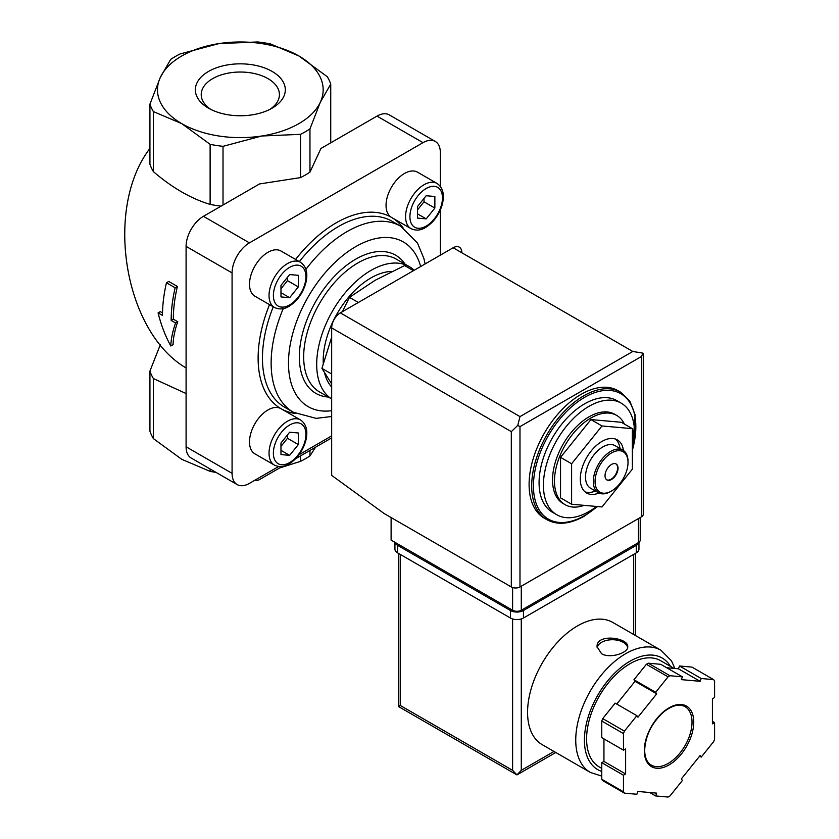 <?xml version="1.0" encoding="UTF-8"?>
<svg xmlns="http://www.w3.org/2000/svg" width="839" height="839" viewBox="0 0 839 839"><rect width="100%" height="100%" fill="white"/><g stroke="black" fill="none" stroke-linecap="round" stroke-linejoin="round"><path stroke-width="1.26" d="M565.15 504.711L563.2 503.578A51.546 29.764 -60 0 1 563.2 444.062A51.546 29.764 -60 0 1 614.746 414.298L616.696 415.431A51.546 29.764 120 0 0 590.929 417.979A51.546 29.764 120 0 0 557.253 463.401A51.546 29.764 120 0 0 565.15 504.711A51.546 29.764 120 0 0 584.091 505.351M624.384 424.062A51.546 29.764 120 0 0 616.696 415.431M596.519 506.462A64.435 37.199 -60 0 1 588.968 511.549A64.435 37.199 -60 0 1 556.76 514.737A64.435 37.199 -60 0 1 556.76 440.339A64.435 37.199 -60 0 1 621.185 403.139A64.435 37.199 -60 0 1 632.365 449.924M556.76 514.737L552.419 512.23A64.435 37.199 -60 0 1 552.419 437.832A64.435 37.199 -60 0 1 616.843 400.633L621.185 403.139M546.944 519.708L544.343 518.198A73.633 42.516 -60 0 1 544.343 433.176A73.633 42.516 -60 0 1 617.976 390.659L620.587 392.159A73.633 42.516 -60 0 0 546.944 434.675A73.633 42.516 -60 0 0 546.944 519.708C557.516 525.403 569.996 524.218 584.374 516.121L597.546 506.557M632.365 428.666L621.3 422.279L590.929 419.573L560.546 457.349L560.546 497.852L571.611 504.239L601.993 506.955L632.365 469.169L632.365 428.666L601.993 425.96L590.929 419.573M601.993 425.96L571.611 463.747L560.546 457.349M571.611 463.747L571.611 504.239M615.92 463.883A9.208 5.317 -60 0 1 617.053 471.319A9.208 5.317 -60 0 1 611.096 479.226A9.208 5.317 -60 0 1 606.723 479.803M611.537 479.478A9.208 5.317 -60 0 1 606.933 479.939A9.208 5.317 -60 0 1 606.933 469.305A9.208 5.317 -60 0 1 616.141 463.998A9.208 5.317 -60 0 1 617.546 471.371A9.208 5.317 -60 0 1 611.537 479.478M610.666 491.507L611.537 491.004A23.314 13.466 -60 0 1 595.05 481.481A23.314 13.466 -60 0 1 611.537 452.924A23.314 13.466 -60 0 1 628.023 462.446A23.314 13.466 -60 0 1 611.537 491.004L610.666 491.507A24.541 14.169 -60 0 1 598.396 492.724A24.541 14.169 -60 0 1 598.396 464.376A24.541 14.169 -60 0 1 622.937 450.207A24.541 14.169 -60 0 1 628.023 461.44L628.023 462.446M598.396 492.724L590.583 488.214A24.541 14.169 -60 0 1 590.583 459.866A24.541 14.169 -60 0 1 615.134 445.698L622.937 450.207M595.449 491.025A30.686 17.713 -60 0 1 585.014 491.853M615.501 439.049A30.686 17.713 -60 0 1 620 448.508M598.952 493.017A30.686 17.713 -60 0 1 586.65 493.028A30.686 17.713 -60 0 1 586.65 457.601A30.686 17.713 -60 0 1 617.326 439.888A30.686 17.713 -60 0 1 623.471 450.543M331.667 337.205L321.924 368.394L331.667 374.026M321.924 368.394L331.384 383.475M413.459 270.672L404.587 265.554L375.054 280.32L349.475 297.373L358.347 302.491M349.475 297.373L342.322 311.741M175.141 287.777L166.458 282.764A125.798 72.626 120 0 0 162.483 315.422L158.089 312.884C161.078 324.945 165.314 335.978 170.799 345.993C171.009 339.26 172.593 331.583 175.55 322.963L171.166 320.435A125.798 72.626 -60 0 1 175.141 287.777L177.407 286.456L168.733 281.453L166.458 282.764M210.117 468.97L210.117 471.361L181.748 459.321L153.38 438.598A92.049 53.14 180 0 1 149.929 431.152L149.929 371.1A92.049 53.14 180 0 0 153.38 378.546L186.09 393.543M153.38 378.546L153.38 438.598M160.301 344.756L149.929 371.1M170.695 59.391A92.049 53.14 180 0 1 180.133 53.937L218.885 43.607L257.636 41.95A92.049 53.14 180 0 1 270.536 43.943L298.904 55.982L327.273 76.706A92.049 53.14 180 0 1 330.734 84.152L320.341 102.18A82.841 47.823 180 0 1 261.768 136.002A82.841 47.823 180 0 1 181.748 123.627L153.38 111.587A92.049 53.14 180 0 1 149.929 104.141L160.312 77.429L170.695 59.391M158.089 312.884L160.259 311.626L162.514 312.926M170.799 345.993L173.075 344.682C173.212 338.002 174.753 330.346 177.721 321.715L173.327 319.177A122.725 70.854 -60 0 1 177.407 286.456M175.55 322.963L177.721 321.715M171.166 320.435L173.327 319.177M186.09 367.954C124.109 331.929 103.784 208.554 149.929 148.419M223.017 146.332A92.049 53.14 180 0 1 210.117 144.339L181.748 123.627A82.841 47.823 180 0 1 160.312 77.429A82.841 47.823 180 0 1 218.885 43.607A82.841 47.823 180 0 1 298.904 55.982A82.841 47.823 180 0 1 320.341 102.18L309.958 128.902A92.049 53.14 180 0 1 300.519 134.345L261.768 136.002L223.017 146.332L223.017 205.02M216.116 472.43A92.049 53.14 180 0 1 210.117 471.361M149.929 104.141L149.929 164.192A92.049 53.14 180 0 0 153.38 171.638C172.184 187.758 191.093 198.675 210.117 204.391L210.117 144.339M153.38 111.587L153.38 171.638M272.13 108.168A44.981 25.967 180 0 1 208.523 108.168A44.981 25.967 180 0 1 208.523 71.441A44.981 25.967 180 0 1 272.13 71.441A44.981 25.967 180 0 1 272.13 108.168L272.13 108.168M315.569 447.187L309.958 455.913A92.049 53.14 180 0 1 300.519 461.366L279.555 467.984M309.958 450.428L309.958 455.913M300.519 455.881L300.519 461.366M330.734 84.152L330.734 142.829M255.171 480.055A8.589 4.961 120 0 0 259.419 479.614L282.198 466.463M221.035 206.153A92.049 53.14 180 0 1 210.117 204.391M295.674 458.681L331.667 437.895M300.519 134.345L300.519 177.606A92.049 53.14 180 0 0 309.958 172.152L320.949 148.472L377.005 116.107A24.541 14.169 120 0 1 389.286 114.891L435.273 141.445A24.541 14.169 120 0 0 423.003 142.661L249.435 242.87A24.541 14.169 120 0 0 232.078 272.927L232.078 473.343A24.541 14.169 120 0 0 237.164 484.585A24.541 14.169 120 0 0 249.435 483.369L278.642 466.505M309.958 128.902L309.958 172.152M300.519 177.606L259.503 183.951L203.447 216.315A24.541 14.169 120 0 0 186.09 246.372L186.09 446.788A24.541 14.169 120 0 0 191.177 458.031L237.164 484.585M298.978 454.759L331.667 435.892M440.36 186.394L440.36 152.688A24.541 14.169 120 0 0 435.273 141.445M440.36 255.15L440.36 209.897M274.437 465.121C279.282 467.365 284.138 466.987 289.015 463.977C296.87 459.027 302.376 451.571 305.543 441.618C308.28 431.466 306.602 424.251 300.519 419.94A26.082 15.06 -60 0 0 274.437 435.001A26.082 15.06 -60 0 0 274.437 465.121L254.909 453.847A26.082 15.06 -60 0 1 254.909 423.726A26.082 15.06 -60 0 1 280.992 408.677A110.454 63.774 -60 0 1 269.518 304.62M254.909 296.188A26.082 15.06 -60 0 1 254.909 266.068A26.082 15.06 -60 0 1 280.992 251.018L300.519 262.292A26.082 15.06 -60 0 0 274.437 277.342A26.082 15.06 -60 0 0 274.437 307.462L254.909 296.188M295.59 259.44A110.454 63.774 -60 0 1 391.446 217.353A26.082 15.06 -60 0 1 391.446 187.244A26.082 15.06 -60 0 1 417.528 172.184L437.056 183.458A26.082 15.06 -60 0 0 410.974 198.518A26.082 15.06 -60 0 0 410.974 228.628L391.446 217.353A110.454 63.774 -60 0 1 402.961 227.631M409.285 266.624L396.27 259.115A76.706 44.289 -60 0 0 319.565 303.393A76.706 44.289 -60 0 0 319.565 391.97L331.667 398.955A76.706 44.289 -60 0 1 333.052 310.115A76.706 44.289 -60 0 1 409.285 266.624A76.706 44.289 -60 0 1 414.162 270.273M331.667 387.052A67.498 38.972 -60 0 1 324.557 372.852M323.267 363.476A67.498 38.972 -60 0 1 391.865 271.437M298.327 432.987L289.644 432.211L280.971 443.013L280.971 454.581L289.644 455.357L298.327 444.555L298.327 432.987M298.327 275.328L289.644 274.552L280.971 285.354L280.971 296.922L289.644 297.698L298.327 286.896L298.327 275.328M434.864 196.504L426.181 195.728L417.507 206.52L417.507 218.098L426.181 218.874L434.864 208.072L434.864 196.504M280.971 446.39L287.483 438.294L287.483 434.906M287.483 438.294L298.327 444.555M280.971 450.344L289.644 455.357M417.507 209.907L424.01 201.811L424.01 198.423M424.01 201.811L434.864 208.072M417.507 213.861L426.181 218.874M280.971 288.731L287.483 280.635L287.483 277.258M287.483 280.635L298.327 286.896M280.971 292.685L289.644 297.698M210.746 109.364A39.097 22.58 180 0 1 201.234 95.101A39.097 22.58 180 0 1 240.332 72.028A39.097 22.58 180 0 1 279.418 95.101A39.097 22.58 180 0 1 269.906 109.364M391.11 517.558L391.11 540.106L512.608 610.257A6.135 3.545 0 0 0 521.281 610.257L638.437 542.613A6.135 3.545 0 0 0 640.23 540.106L640.23 517.527M519.981 416.605L632.795 351.468L642.884 353.135L641.478 356.481L519.981 426.621L517.789 425.363L519.981 416.605L340.34 312.884A12.27 7.09 120 0 0 331.667 327.923L331.667 475.377L384.168 513.552L511.308 586.954A6.135 3.545 0 0 0 519.981 586.954L641.478 516.814A6.135 3.545 0 0 0 643.272 514.307L643.272 353.764M340.34 312.884L453.154 247.757A12.27 7.09 120 0 1 461.838 252.77M642.884 353.135L643.293 353.764M517.789 425.363L511.308 431.634L511.308 586.954M674.902 668.473L671.441 660.765L660.922 650.225L612.753 622.412A70.57 40.744 120 0 0 558.375 641.321A70.57 40.744 120 0 0 527.574 712.342A70.57 40.744 120 0 0 542.193 744.644L590.352 772.446L601.773 776.106M601.553 653.717C610.373 659.034 628.411 652.648 627.74 646.764C628.673 637.65 596.151 633.046 597.064 646.764L601.553 653.717M655.647 795.938L668.075 797.05A73.633 42.516 120 0 0 669.973 795.949L682.411 780.48L681.331 778.938L700.114 755.561L701.205 757.114L713.643 741.634A73.633 42.516 120 0 0 714.587 739.19L714.587 722.61L712.416 723.858L712.416 698.814L714.587 697.555L714.587 680.974A73.633 42.516 120 0 0 713.643 679.621L701.205 678.51L700.114 681.31L681.331 679.632L682.411 676.832L669.973 675.72A73.633 42.516 120 0 0 668.075 676.821L655.647 692.29L656.727 693.832L637.934 717.209L636.853 715.667L624.415 731.136A73.633 42.516 120 0 0 623.471 733.58L623.471 750.16L625.632 748.912L625.632 773.967L623.471 775.215L623.471 791.796A73.633 42.516 120 0 0 624.415 793.149L636.853 794.26L637.934 791.46L656.727 793.138L655.647 795.938L649.711 792.519M603.944 738.897L603.944 761.434L601.773 762.693L601.773 779.274A73.633 42.516 120 0 0 602.717 780.627L624.415 793.149M601.773 779.274L623.471 791.796M636.853 715.667L615.155 703.145L602.717 718.614A73.633 42.516 120 0 0 601.773 721.058L623.471 733.58M602.717 718.614L624.415 731.136M682.411 676.832L660.723 664.31L648.285 663.198A73.633 42.516 120 0 0 646.387 664.299L668.075 676.821M648.285 663.198L669.973 675.72M666.648 667.729L678.426 668.788L679.506 665.988L691.944 667.099L713.643 679.621M601.773 721.058L601.773 737.638L623.471 750.16M646.387 664.299L633.948 679.768L635.029 681.31L616.749 704.057M512.608 618.951L512.608 770.328L516.939 774.911L398.42 706.49L400.224 705.452L400.224 554.39M555.785 752.489L516.939 774.911L521.281 770.328L521.281 618.951M673.979 668.389L660.66 660.702A61.362 35.427 120 0 0 613.372 677.136A61.362 35.427 120 0 0 586.587 738.897A61.362 35.427 120 0 0 599.298 766.982L601.773 768.419M712.416 721.362L714.587 722.61M679.506 665.988L701.205 678.51M678.426 668.788L700.114 681.31M633.948 679.768L655.647 692.29M635.029 681.31L656.727 693.832M603.944 761.434L625.632 773.967M601.773 762.693L623.471 775.215M699.611 756.191L701.205 757.114M638.961 542.267L638.961 549.126A9.208 5.317 180 0 1 636.266 552.88L523.452 618.018A9.208 5.317 180 0 1 510.437 618.018L397.623 552.88A9.208 5.317 180 0 1 394.928 549.126L394.928 542.309M638.878 542.33A9.208 5.317 180 0 1 636.266 545.371L523.452 610.498A9.208 5.317 180 0 1 510.437 610.498L397.623 545.371A9.208 5.317 180 0 1 395.012 542.361M627.645 647.582A15.343 8.862 0 0 0 612.281 639.727A15.343 8.862 0 0 0 597.137 647.718M597.169 506.525A72.406 41.803 -60 0 1 584.636 515.555A72.406 41.803 -60 0 1 533.824 478.492A72.406 41.803 -60 0 1 597.148 391.876A72.406 41.803 -60 0 1 632.365 450.281M232.078 473.343L186.09 446.788M232.078 272.927L186.09 246.372M249.435 242.87L203.447 216.315M423.003 142.661L377.005 116.107M295.653 413.501A110.454 63.774 -60 0 1 280.992 408.677L300.519 419.94M283.246 308.616A107.382 62.002 -60 0 0 293.377 412.274L284.694 407.272A107.382 62.002 -60 0 1 273.262 306.78M299.345 261.611A107.382 62.002 -60 0 1 392.086 221.265L400.759 226.278A107.382 62.002 -60 0 0 305.92 269.34M331.667 410.701A95.111 54.913 -60 0 1 310.671 292.675A95.111 54.913 -60 0 1 420.664 266.519M328.353 397.046A79.768 46.061 -60 0 1 315.863 301.264A79.768 46.061 -60 0 1 405.059 264.18M289.644 462.572A23.01 13.288 -60 0 1 275.559 442.52A23.01 13.288 -60 0 1 303.739 426.254A23.01 13.288 -60 0 1 289.644 462.572M289.644 304.914A23.01 13.288 -60 0 1 275.559 284.872A23.01 13.288 -60 0 1 303.739 268.595A23.01 13.288 -60 0 1 289.644 304.914M426.181 226.09A23.01 13.288 -60 0 1 412.096 206.037A23.01 13.288 -60 0 1 440.276 189.771A23.01 13.288 -60 0 1 426.181 226.09M641.478 356.481L641.478 516.814M519.981 426.621L519.981 586.954M511.308 431.634L331.667 327.923M632.795 351.468L453.154 247.757M638.437 542.613L638.437 518.565M512.608 610.257L512.608 587.531M521.281 610.257L521.281 586.199M660.922 650.225A70.57 40.744 120 0 0 606.545 669.123A70.57 40.744 120 0 0 575.743 740.145A70.57 40.744 120 0 0 590.352 772.446M644.3 750.664A34.976 20.199 120 0 0 681.394 753.978A34.976 20.199 120 0 0 681.394 704.519A34.976 20.199 120 0 0 644.3 750.664M633.665 634.483L633.665 554.39M553.981 751.45L521.281 770.328M512.608 770.328L400.224 705.452M670.476 666.365A64.435 37.199 120 0 0 619.245 668.903A64.435 37.199 120 0 0 584.416 740.145A64.435 37.199 120 0 0 601.773 771.44M651.284 765.116A33.749 19.486 120 0 0 685.033 745.63A33.749 19.486 120 0 0 685.033 706.658C679.464 703.585 672.427 705.284 663.943 711.745C651.934 722.578 645.506 735.384 644.656 750.171C644.834 757.68 647.047 762.661 651.284 765.116M636.266 545.371L636.266 552.88M523.452 610.498L523.452 618.018M510.437 610.498L510.437 618.018M397.623 545.371L397.623 552.88M632.365 451.204L635.133 414.896L629.869 401.199L620.587 392.159M425.121 263.939L423.852 258.37L417.455 243.006L400.759 226.278M293.377 412.274L316.135 418.367L331.667 416.501M274.437 307.462C279.282 309.706 284.138 309.329 289.015 306.319C296.87 301.369 302.376 293.912 305.543 283.96C308.28 273.818 306.602 266.592 300.519 262.292M410.974 228.628C415.808 230.882 420.675 230.505 425.551 227.495C433.406 222.545 438.912 215.088 442.08 205.136C444.817 194.984 443.139 187.758 437.056 183.458M398.42 706.49L398.42 553.352M635.459 635.522L635.459 553.352"/></g></svg>
